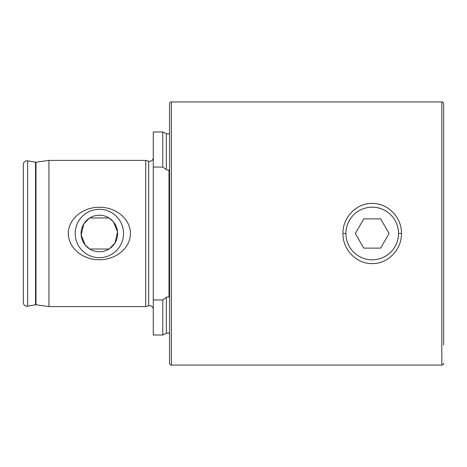 <?xml version="1.0" encoding="UTF-8"?>
<svg xmlns="http://www.w3.org/2000/svg" width="467" height="467" viewBox="0 0 467 467"><rect width="100%" height="100%" fill="white"/><g stroke="black" fill="none" stroke-linecap="round" stroke-linejoin="round"><path stroke-width="0.7" d="M153.275 309.335A3.654 3.654 0 0 0 148.675 305.809L148.675 161.191A3.654 3.654 0 0 0 153.275 157.665M148.675 305.809L145.733 306.597L48.936 306.597L35.982 304.776A1.459 1.459 0 0 0 35.527 304.782L35.527 162.218A1.459 1.459 0 0 0 35.982 162.224L48.936 160.403L145.733 160.403L148.675 161.191M169.539 333.391A3.654 3.654 0 0 0 166.351 333.345L162.773 335.014L162.773 299.937L166.351 297.362L167.898 296.825L168.996 297.088L168.996 169.912L167.898 170.175L166.351 169.638L162.773 167.063L153.275 167.063L153.275 131.986L162.773 131.986L162.773 167.063M166.351 169.638L166.351 133.655A3.654 3.654 0 0 0 169.539 133.609M443.65 344.973L443.65 103.756A1.827 1.827 0 0 0 441.823 101.929L171.371 101.929A1.827 1.827 0 0 0 169.539 103.756L169.539 363.244A1.827 1.827 0 0 0 171.371 365.071L171.371 101.929M443.65 363.244A1.827 1.827 0 0 1 441.823 365.071L171.371 365.071M99.372 209.327A24.173 24.173 0 0 0 75.193 233.5A24.173 24.173 0 0 0 99.372 257.673A24.173 24.173 0 0 0 123.545 233.5A24.173 24.173 0 0 0 99.372 209.327M99.372 215.229A18.271 18.271 0 0 0 81.095 233.5A18.271 18.271 0 0 0 99.372 251.771A18.271 18.271 0 0 0 117.643 233.5A18.271 18.271 0 0 0 99.372 215.229M89.226 218.299L83.756 224.002L81.165 235.105L85.251 245.099L89.746 249.034L108.998 249.034M99.372 259.705C84.527 260.026 68.521 249.46 68.305 233.529C68.456 217.575 84.591 206.939 99.372 207.295C114.181 206.963 130.211 217.54 130.433 233.442C130.316 249.401 114.176 260.049 99.372 259.705M109.517 248.701L114.981 242.998L117.573 231.895L113.487 221.901L108.998 217.966L89.746 217.966M401.445 233.5C401.813 249.612 387.849 263.954 372.222 263.592C356.578 263.943 342.574 249.67 342.953 233.5C342.585 217.388 356.549 203.046 372.176 203.408C387.82 203.057 401.824 217.33 401.445 233.5L398.695 233.5M145.733 306.597L145.733 160.403M48.936 306.597L48.936 160.403M35.527 162.218L27.641 160.823A3.654 3.654 0 0 0 23.35 164.425L23.35 302.575A3.654 3.654 0 0 0 27.641 306.177L27.641 160.823M35.527 304.782L27.641 306.177M162.773 335.014L153.275 335.014L153.275 167.063M162.773 299.937L153.275 299.937M443.65 103.756L443.65 122.027M372.199 259.815A26.315 26.315 0 0 1 345.884 233.5A26.315 26.315 0 0 1 372.199 207.185A26.315 26.315 0 0 1 398.514 233.5A26.315 26.315 0 0 1 372.199 259.815M389.081 233.5L380.64 218.883L363.758 218.883L355.317 233.5L363.758 248.117L380.64 248.117L389.081 233.5M166.351 333.345L166.351 297.362M441.823 365.071L441.823 101.929M35.982 304.776L35.982 162.224M342.953 233.5L345.703 233.5M166.351 133.655L162.773 131.986"/></g></svg>
